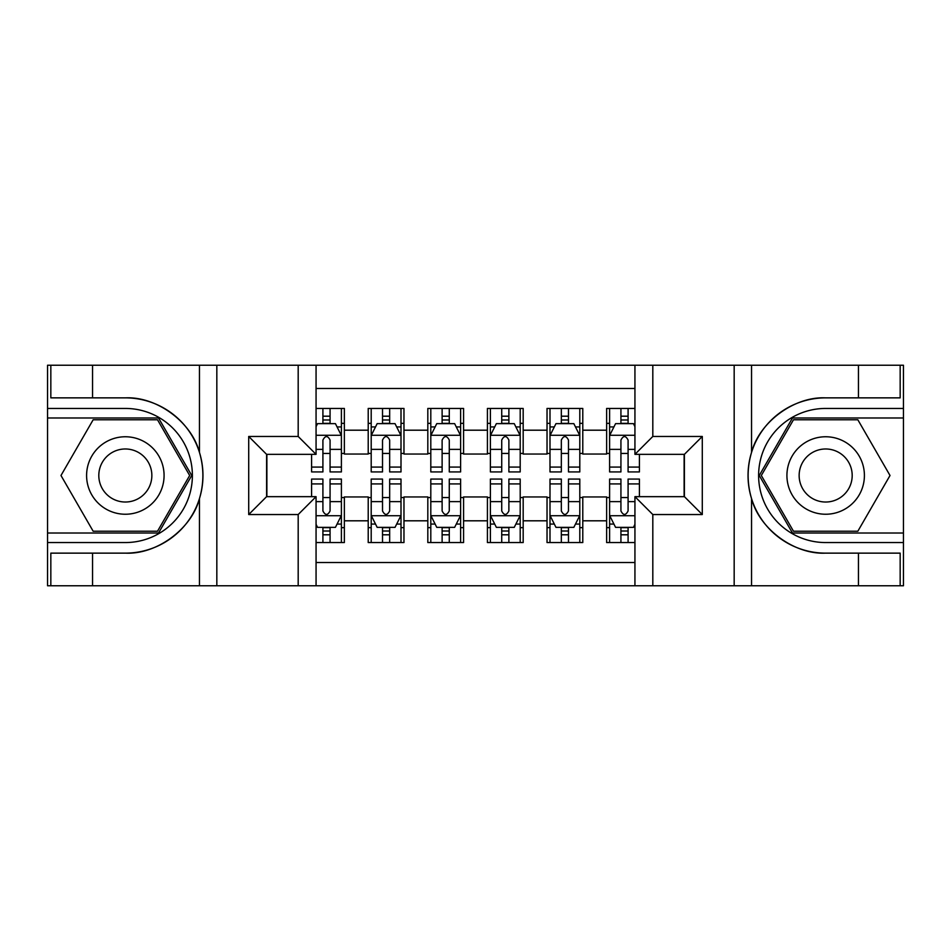 <?xml version="1.0" encoding="UTF-8"?>
<svg xmlns="http://www.w3.org/2000/svg" width="951" height="951" viewBox="0 0 951 951"><rect width="100%" height="100%" fill="white"/><g stroke="black" fill="none" stroke-linecap="round" stroke-linejoin="round"><path stroke-width="1.43" d="M316.065 585.768L634.935 585.768L634.935 496.66L684.411 496.66L684.411 454.34L634.935 454.34L634.935 365.232L316.065 365.232L316.065 454.34L266.589 454.34L266.589 496.66L316.065 496.66L316.065 585.768L92.556 585.768L92.556 553.137L125.33 553.137C156.665 554.718 191.674 528.946 199.46 498.562C204.013 483.203 204.013 467.833 199.46 452.438C191.674 422.054 156.665 396.282 125.33 397.863L92.556 397.863L92.556 365.232L47.55 365.232L47.55 533.012L158.544 533.012L191.745 475.5L158.544 417.988L47.55 417.988M634.935 408.443L606.631 408.443L606.631 430.197L582.785 430.197L582.785 454.043L606.631 454.043L606.631 430.197M582.785 430.197L582.785 408.443L547.027 408.443L547.027 430.197L523.181 430.197L523.181 454.043L547.027 454.043L547.027 430.197M523.181 430.197L523.181 408.443L487.423 408.443L487.423 430.197L463.577 430.197L463.577 454.043L487.423 454.043L487.423 430.197M463.577 430.197L463.577 408.443L427.819 408.443L427.819 430.197L403.973 430.197L403.973 454.043L427.819 454.043L427.819 430.197M403.973 430.197L403.973 408.443L368.215 408.443L368.215 454.043L344.369 454.043L344.369 408.443L316.065 408.443M316.065 542.557L344.369 542.557L344.369 496.957L368.215 496.957L368.215 542.557L403.973 542.557L403.973 496.957L427.819 496.957L427.819 520.803L403.973 520.803M427.819 520.803L427.819 542.557L463.577 542.557L463.577 496.957L487.423 496.957L487.423 520.803L463.577 520.803M487.423 520.803L487.423 542.557L523.181 542.557L523.181 496.957L547.027 496.957L547.027 520.803L523.181 520.803M547.027 520.803L547.027 542.557L582.785 542.557L582.785 496.957L606.631 496.957L606.631 520.803L582.785 520.803M634.935 388.483L316.065 388.483M316.065 562.516L634.935 562.516M606.631 520.803L606.631 542.557L634.935 542.557M266.886 454.34L266.886 496.66M684.114 496.66L684.114 454.34M322.912 423.35L330.068 423.35M341.397 423.35L344.369 423.35M322.912 453.449L330.068 453.449M341.397 453.449L344.369 453.449M322.912 497.551L330.068 497.551M341.397 497.551L344.369 497.551M322.912 527.65L330.068 527.65M341.397 527.65L344.369 527.65M368.215 453.449L371.199 453.449M382.516 453.449L389.672 453.449M401.001 453.449L403.973 453.449M368.215 423.35L371.199 423.35M382.516 423.35L389.672 423.35M401.001 423.35L403.973 423.35M368.215 497.551L371.199 497.551M382.516 497.551L389.672 497.551M401.001 497.551L403.973 497.551M368.215 527.65L371.199 527.65M382.516 527.65L389.672 527.65M401.001 527.65L403.973 527.65M427.819 497.551L430.803 497.551M442.12 497.551L449.276 497.551M460.605 497.551L463.577 497.551M427.819 527.65L430.803 527.65M442.12 527.65L449.276 527.65M460.605 527.65L463.577 527.65M427.819 423.35L430.803 423.35M442.12 423.35L449.276 423.35M460.605 423.35L463.577 423.35M427.819 453.449L430.803 453.449M442.12 453.449L449.276 453.449M460.605 453.449L463.577 453.449M487.423 497.551L490.395 497.551M501.724 497.551L508.88 497.551M520.197 497.551L523.181 497.551M487.423 527.65L490.395 527.65M501.724 527.65L508.88 527.65M520.197 527.65L523.181 527.65M487.423 423.35L490.395 423.35M501.724 423.35L508.88 423.35M520.197 423.35L523.181 423.35M487.423 453.449L490.395 453.449M501.724 453.449L508.88 453.449M520.197 453.449L523.181 453.449M547.027 497.551L549.999 497.551M561.328 497.551L568.484 497.551M579.801 497.551L582.785 497.551M547.027 527.65L549.999 527.65M561.328 527.65L568.484 527.65M579.801 527.65L582.785 527.65M547.027 423.35L549.999 423.35M561.328 423.35L568.484 423.35M579.801 423.35L582.785 423.35M547.027 453.449L549.999 453.449M561.328 453.449L568.484 453.449M579.801 453.449L582.785 453.449M606.631 497.551L609.603 497.551M620.932 497.551L628.088 497.551M606.631 527.65L609.603 527.65M620.932 527.65L628.088 527.65M606.631 423.35L609.603 423.35M620.932 423.35L628.088 423.35M606.631 453.449L609.603 453.449M620.932 453.449L628.088 453.449M330.068 416.193L322.912 416.193M311.595 467.072L311.595 471.922L322.912 471.922L322.912 467.072L311.595 467.072L311.595 454.34M337.07 426.928L341.397 426.928L341.397 471.922L330.068 471.922L330.068 440.04C327.691 435.439 325.301 435.439 322.912 440.04L322.912 467.072M341.397 426.928L341.397 408.443M341.397 435.57L335.43 423.647L317.551 423.647L316.065 426.63M322.912 423.647L322.912 408.443M330.068 408.443L330.068 423.647M322.912 534.807L330.068 534.807M316.065 524.37L317.551 527.353L335.43 527.353L341.397 515.43L341.397 479.078L330.068 479.078L330.068 483.928L341.397 483.928M341.397 515.43L341.397 542.557M311.595 496.66L311.595 479.078L322.912 479.078L322.912 510.96C325.301 515.561 327.679 515.561 330.068 510.96L330.068 483.928M330.068 527.353L330.068 542.557M322.912 542.557L322.912 527.353M144.707 441.953A38.741 38.741 0 0 0 91.783 456.123A38.741 38.741 0 0 0 105.965 509.047A38.741 38.741 0 0 0 158.888 494.877A38.741 38.741 0 0 0 144.707 441.953M138.596 452.533A26.521 26.521 0 0 0 102.363 462.234A26.521 26.521 0 0 0 112.075 498.467A26.521 26.521 0 0 0 148.297 488.766A26.521 26.521 0 0 0 138.596 452.533M157.509 531.229L93.162 531.229L60.983 475.5L93.162 419.771L157.509 419.771L189.677 475.5L157.509 531.229M845.035 441.953A38.741 38.741 0 0 0 792.112 456.123A38.741 38.741 0 0 0 806.293 509.047A38.741 38.741 0 0 0 859.217 494.877A38.741 38.741 0 0 0 845.035 441.953M838.925 452.533A26.521 26.521 0 0 0 802.703 462.234A26.521 26.521 0 0 0 812.404 498.467A26.521 26.521 0 0 0 848.637 488.766A26.521 26.521 0 0 0 838.925 452.533M857.838 531.229L793.491 531.229L761.323 475.5L793.491 419.771L857.838 419.771L890.017 475.5L857.838 531.229M298.186 585.768L298.186 514.539L248.71 514.539L248.71 436.461L298.186 436.461L298.186 365.232L216.828 365.232L216.828 585.768M199.46 452.438L199.46 365.232L92.556 365.232M92.556 585.768L47.55 585.768L47.55 533.012M47.55 542.557L125.33 542.557A67.057 67.057 0 0 0 192.387 475.5A67.057 67.057 0 0 0 125.33 408.443L47.55 408.443M125.33 553.137A77.637 77.637 0 0 0 202.967 475.5A77.637 77.637 0 0 0 125.33 397.863M199.46 365.232L216.828 365.232M298.186 365.232L316.065 365.232M92.556 553.137L50.831 553.137L50.831 585.768M92.556 397.863L50.831 397.863L50.831 365.232M298.186 514.539L316.065 496.66M248.71 514.539L266.589 496.66M248.71 436.461L266.589 454.34M298.186 436.461L316.065 454.34M634.935 365.232L858.444 365.232L858.444 397.863L825.67 397.863C794.335 396.282 759.326 422.054 751.54 452.438C746.987 467.797 746.987 483.167 751.54 498.562C759.326 528.946 794.335 554.718 825.67 553.137L858.444 553.137L858.444 585.768L903.45 585.768L903.45 417.988L792.456 417.988L759.255 475.5L792.456 533.012L903.45 533.012M652.814 365.232L652.814 436.461L702.29 436.461L702.29 514.539L652.814 514.539L652.814 585.768L734.172 585.768L734.172 365.232M751.54 498.562L751.54 585.768L858.444 585.768M858.444 365.232L903.45 365.232L903.45 417.988M903.45 408.443L825.67 408.443A67.057 67.057 0 0 0 758.613 475.5A67.057 67.057 0 0 0 825.67 542.557L903.45 542.557M825.67 397.863A77.637 77.637 0 0 0 748.033 475.5A77.637 77.637 0 0 0 825.67 553.137M751.54 585.768L734.172 585.768M652.814 585.768L634.935 585.768M858.444 397.863L900.169 397.863L900.169 365.232M858.444 553.137L900.169 553.137L900.169 585.768M652.814 436.461L634.935 454.34M702.29 436.461L684.411 454.34M702.29 514.539L684.411 496.66M652.814 514.539L634.935 496.66M389.672 416.193L382.516 416.193M401.001 467.072L389.672 467.072L389.672 471.922L401.001 471.922L401.001 435.57L395.034 423.647L377.155 423.647L371.199 435.57L371.199 471.922L382.516 471.922L382.516 467.072L371.199 467.072M371.199 435.57L371.199 408.443M401.001 435.57L401.001 408.443M382.516 423.647L382.516 408.443M389.672 408.443L389.672 423.647M389.672 467.072L389.672 440.04C387.295 435.439 384.905 435.439 382.516 440.04L382.516 467.072M449.276 416.193L442.12 416.193M460.605 467.072L449.276 467.072L449.276 471.922L460.605 471.922L460.605 435.57L454.637 423.647L436.759 423.647L430.803 435.57L430.803 471.922L442.12 471.922L442.12 467.072L430.803 467.072M430.803 435.57L430.803 408.443M460.605 435.57L460.605 408.443M442.12 423.647L442.12 408.443M449.276 408.443L449.276 423.647M449.276 467.072L449.276 440.04C446.899 435.439 444.509 435.439 442.12 440.04L442.12 467.072M508.88 416.193L501.724 416.193M520.197 467.072L508.88 467.072L508.88 471.922L520.197 471.922L520.197 435.57L514.241 423.647L496.363 423.647L490.395 435.57L490.395 471.922L501.724 471.922L501.724 467.072L490.395 467.072M490.395 435.57L490.395 408.443M520.197 435.57L520.197 408.443M501.724 423.647L501.724 408.443M508.88 408.443L508.88 423.647M508.88 467.072L508.88 440.04C506.503 435.439 504.113 435.439 501.724 440.04L501.724 467.072M568.484 416.193L561.328 416.193M579.801 467.072L568.484 467.072L568.484 471.922L579.801 471.922L579.801 435.57L573.845 423.647L555.966 423.647L549.999 435.57L549.999 471.922L561.328 471.922L561.328 467.072L549.999 467.072M549.999 435.57L549.999 408.443M579.801 435.57L579.801 408.443M561.328 423.647L561.328 408.443M568.484 408.443L568.484 423.647M568.484 467.072L568.484 440.04C566.095 435.439 563.717 435.439 561.328 440.04L561.328 467.072M382.516 534.807L389.672 534.807M371.199 483.928L382.516 483.928L382.516 479.078L371.199 479.078L371.199 515.43L377.155 527.353L395.034 527.353L401.001 515.43L401.001 479.078L389.672 479.078L389.672 483.928L401.001 483.928M401.001 515.43L401.001 542.557M371.199 515.43L371.199 542.557M389.672 527.353L389.672 542.557M382.516 542.557L382.516 527.353M382.516 483.928L382.516 510.96C384.905 515.561 387.283 515.561 389.672 510.96L389.672 483.928M442.12 534.807L449.276 534.807M430.803 483.928L442.12 483.928L442.12 479.078L430.803 479.078L430.803 515.43L436.759 527.353L454.637 527.353L460.605 515.43L460.605 479.078L449.276 479.078L449.276 483.928L460.605 483.928M460.605 515.43L460.605 542.557M430.803 515.43L430.803 542.557M449.276 527.353L449.276 542.557M442.12 542.557L442.12 527.353M442.12 483.928L442.12 510.96C444.497 515.561 446.887 515.561 449.276 510.96L449.276 483.928M501.724 534.807L508.88 534.807M490.395 483.928L501.724 483.928L501.724 479.078L490.395 479.078L490.395 515.43L496.363 527.353L514.241 527.353L520.197 515.43L520.197 479.078L508.88 479.078L508.88 483.928L520.197 483.928M520.197 515.43L520.197 542.557M490.395 515.43L490.395 542.557M508.88 527.353L508.88 542.557M501.724 542.557L501.724 527.353M501.724 483.928L501.724 510.96C504.101 515.561 506.491 515.561 508.88 510.96L508.88 483.928M561.328 534.807L568.484 534.807M549.999 483.928L561.328 483.928L561.328 479.078L549.999 479.078L549.999 515.43L555.966 527.353L573.845 527.353L579.801 515.43L579.801 479.078L568.484 479.078L568.484 483.928L579.801 483.928M579.801 515.43L579.801 542.557M549.999 515.43L549.999 542.557M568.484 527.353L568.484 542.557M561.328 542.557L561.328 527.353M561.328 483.928L561.328 510.96C563.705 515.561 566.095 515.561 568.484 510.96L568.484 483.928M628.088 416.193L620.932 416.193M634.935 426.63L633.449 423.647L615.57 423.647L609.603 435.57L609.603 471.922L620.932 471.922L620.932 467.072L609.603 467.072M609.603 435.57L609.603 408.443M639.405 454.34L639.405 471.922L628.088 471.922L628.088 440.04C625.699 435.439 623.321 435.439 620.932 440.04L620.932 467.072M620.932 423.647L620.932 408.443M628.088 408.443L628.088 423.647M620.932 534.807L628.088 534.807M639.405 483.928L639.405 479.078L628.088 479.078L628.088 483.928L639.405 483.928L639.405 496.66M613.93 524.072L609.603 524.072L609.603 479.078L620.932 479.078L620.932 510.96C623.309 515.561 625.699 515.561 628.088 510.96L628.088 483.928M609.603 524.072L609.603 542.557M609.603 515.43L615.57 527.353L633.449 527.353L634.935 524.37M628.088 527.353L628.088 542.557M620.932 542.557L620.932 527.353M368.215 520.803L344.369 520.803M368.215 430.197L344.369 430.197M341.243 435.273L316.065 435.273M341.397 467.072L330.068 467.072M322.912 449.383L316.065 449.383M341.397 449.383L330.068 449.383M330.068 419.985L322.912 419.985M316.065 515.727L341.243 515.727M341.397 524.072L337.07 524.072M311.595 483.928L322.912 483.928M330.068 501.617L341.397 501.617M316.065 501.617L322.912 501.617M322.912 531.015L330.068 531.015M199.46 585.768L199.46 498.562M751.54 365.232L751.54 452.438M400.846 435.273L371.342 435.273M371.199 426.928L375.514 426.928M396.674 426.928L401.001 426.928M382.516 449.383L371.199 449.383M401.001 449.383L389.672 449.383M389.672 419.985L382.516 419.985M460.45 435.273L430.946 435.273M430.803 426.928L435.118 426.928M456.278 426.928L460.605 426.928M442.12 449.383L430.803 449.383M460.605 449.383L449.276 449.383M449.276 419.985L442.12 419.985M520.054 435.273L490.55 435.273M490.395 426.928L494.722 426.928M515.882 426.928L520.197 426.928M501.724 449.383L490.395 449.383M520.197 449.383L508.88 449.383M508.88 419.985L501.724 419.985M579.658 435.273L550.154 435.273M549.999 426.928L554.326 426.928M575.486 426.928L579.801 426.928M561.328 449.383L549.999 449.383M579.801 449.383L568.484 449.383M568.484 419.985L561.328 419.985M371.342 515.727L400.846 515.727M401.001 524.072L396.674 524.072M375.514 524.072L371.199 524.072M389.672 501.617L401.001 501.617M371.199 501.617L382.516 501.617M382.516 531.015L389.672 531.015M430.946 515.727L460.45 515.727M460.605 524.072L456.278 524.072M435.118 524.072L430.803 524.072M449.276 501.617L460.605 501.617M430.803 501.617L442.12 501.617M442.12 531.015L449.276 531.015M490.55 515.727L520.054 515.727M520.197 524.072L515.882 524.072M494.722 524.072L490.395 524.072M508.88 501.617L520.197 501.617M490.395 501.617L501.724 501.617M501.724 531.015L508.88 531.015M550.154 515.727L579.658 515.727M579.801 524.072L575.486 524.072M554.326 524.072L549.999 524.072M568.484 501.617L579.801 501.617M549.999 501.617L561.328 501.617M561.328 531.015L568.484 531.015M634.935 435.273L609.757 435.273M609.603 426.928L613.93 426.928M639.405 467.072L628.088 467.072M620.932 449.383L609.603 449.383M634.935 449.383L628.088 449.383M628.088 419.985L620.932 419.985M609.757 515.727L634.935 515.727M609.603 483.928L620.932 483.928M628.088 501.617L634.935 501.617M609.603 501.617L620.932 501.617M620.932 531.015L628.088 531.015"/></g></svg>

